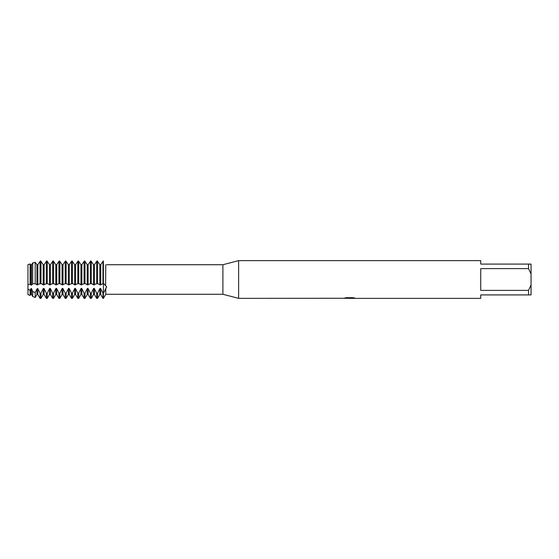 <?xml version="1.0" encoding="UTF-8"?>
<svg xmlns="http://www.w3.org/2000/svg" width="559" height="559" viewBox="0 0 559 559"><rect width="100%" height="100%" fill="white"/><g stroke="black" fill="none" stroke-linecap="round" stroke-linejoin="round"><path stroke-width="0.84" d="M103.415 286.669L103.415 283.72L103.862 283.679L106.664 286.886L103.415 293.314L103.415 286.669M103.415 261.465C106.559 265.965 106.559 265.965 103.415 261.465C106.559 265.965 106.559 265.965 103.415 261.465L102.954 261.465L102.954 283.72L103.415 283.72L103.415 261.465L103.415 293.314L102.954 293.314L102.954 298.366L103.415 298.366L103.415 293.314L103.415 298.366L105.777 294.279L105.777 288.011M105.777 264.784C106.937 264.707 106.937 264.707 105.777 264.784C106.937 264.707 106.937 264.707 105.777 264.784L105.602 285.125M30.633 294.509L31.556 294.509L31.556 288.961L30.633 288.961L30.633 294.509L30.095 295.452L27.95 294.593L27.95 264.617L30.095 263.96L30.633 264.68L31.556 264.68L31.556 284.859L30.633 284.859L30.633 264.68M343.645 298.268L238.623 298.366L222.901 294.279L105.777 294.279M222.901 294.279L222.901 264.721L238.623 260.634L480.74 260.634L480.74 264.093L528.534 264.093L528.534 268.613L531.05 274.029L531.05 264.093L528.534 264.093M106.664 264.721L222.901 264.721M238.623 298.366L238.623 260.634M349.794 298.303L347.74 298.303M349.305 298.366L348.502 298.366M531.05 274.029L531.05 284.971L528.534 290.387L528.534 294.907L480.74 294.907L480.74 298.366L351.101 298.366M528.534 290.387L480.74 290.387L480.74 268.613L528.534 268.613M343.645 298.331L349.983 298.073L344.554 298.073L346.321 297.681L353.022 297.681L354.965 298.122L351.108 298.366M344.924 298.303L349.571 298.24M351.108 298.303L354.644 298.038M344.798 298.01L349.983 298.073M528.534 294.907L531.05 294.907L531.05 284.971M97.587 283.72L97.587 261.465L96.665 261.465L96.665 283.72L98.035 283.672L99.809 284.859L99.809 264.68L100.732 264.68L100.732 284.859L102.954 283.727M97.587 298.366L96.665 298.366L96.665 293.314L97.587 293.314L97.587 298.366L99.809 294.509L99.809 288.961L100.732 288.961L100.732 294.509L102.954 298.366M99.809 284.859L100.732 284.859M94.443 284.859L94.443 264.68L93.521 264.68L93.521 284.859L96.665 283.727M91.299 283.72L91.299 261.465L90.376 261.465L90.376 283.72L91.746 283.672L93.521 284.859M91.299 298.366L90.376 298.366L90.376 293.314L91.299 293.314L91.299 298.366L93.521 294.509L93.521 288.961L94.443 288.961L94.443 294.509L96.665 298.366M88.154 284.859L88.154 264.68L87.232 264.68L87.232 284.859L90.376 283.727M85.01 283.72L85.01 261.465L84.088 261.465L84.088 283.72L85.457 283.672L87.232 284.859M85.01 298.366L84.088 298.366L84.088 293.314L85.01 293.314L85.01 298.366L87.232 294.509L87.232 288.961L88.154 288.961L88.154 294.509L90.376 298.366M81.866 284.859L81.866 264.68L80.943 264.68L80.943 284.859L84.088 283.727M78.721 283.72L78.721 261.465L77.799 261.465L77.799 283.72L79.168 283.672L80.943 284.859M78.721 298.366L77.799 298.366L77.799 293.314L78.721 293.314L78.721 298.366L80.943 294.509L80.943 288.961L81.866 288.961L81.866 294.509L84.088 298.366M75.577 284.859L75.577 264.68L74.654 264.68L74.654 284.859L77.799 283.727M72.432 283.72L72.432 261.465L71.51 261.465L71.51 283.72L72.88 283.672L74.654 284.859M72.432 298.366L71.51 298.366L71.51 293.314L72.432 293.314L72.432 298.366L74.654 294.509L74.654 288.961L75.577 288.961L75.577 294.509L77.799 298.366M69.288 284.859L69.288 264.68L68.366 264.68L68.366 284.859L71.51 283.727M66.144 283.72L66.144 261.465L65.221 261.465L65.221 283.72L66.591 283.672L68.366 284.859M66.144 298.366L65.221 298.366L65.221 293.314L66.144 293.314L66.144 298.366L68.366 294.509L68.366 288.961L69.288 288.961L69.288 294.509L71.51 298.366M62.999 284.859L62.999 264.68L62.077 264.68L62.077 284.859L65.221 283.727M59.855 283.72L59.855 261.465L58.933 261.465L58.933 283.72L60.302 283.672L62.077 284.859M59.855 298.366L58.933 298.366L58.933 293.314L59.855 293.314L59.855 298.366L62.077 294.509L62.077 288.961L62.999 288.961L62.999 294.509L65.221 298.366M56.711 284.859L56.711 264.68L55.788 264.68L55.788 284.859L58.933 283.727M53.566 283.72L53.566 261.465L52.644 261.465L52.644 283.72L54.013 283.672L55.788 284.859M53.566 298.366L52.644 298.366L52.644 293.314L53.566 293.314L53.566 298.366L55.788 294.509L55.788 288.961L56.711 288.961L56.711 294.509L58.933 298.366M50.422 284.859L50.422 264.68L49.499 264.68L49.499 284.859L52.644 283.727M47.277 283.72L47.277 261.465L46.355 261.465L46.355 283.72L47.725 283.672L49.499 284.859M47.277 298.366L46.355 298.366L46.355 293.314L47.277 293.314L47.277 298.366L49.499 294.509L49.499 288.961L50.422 288.961L50.422 294.509L52.644 298.366M44.133 284.859L44.133 264.68L43.211 264.68L43.211 284.859L46.355 283.727M40.989 283.72L40.989 261.465L40.066 261.465L40.066 283.72L41.436 283.672L43.211 284.859M40.989 298.366L40.066 298.366L40.066 293.314L40.989 293.314L40.989 298.366L43.211 294.509L43.211 288.961L44.133 288.961L44.133 294.509L46.355 298.366M37.844 284.859L37.844 264.68L36.922 264.68L35.203 262.255L32.701 263.114L35.203 262.255L36.922 264.68L36.922 284.859L40.066 283.727M32.701 263.114L32.701 283.783L35.203 283.672L35.203 262.255M35.203 283.672L36.922 284.859M35.203 297.493L32.701 296.494L32.701 291.595L35.203 292.574L35.203 297.493L36.922 294.509L36.922 288.961L35.203 292.574M31.395 285.23L32.988 283.706M27.95 264.617L27.95 284.769L30.095 284.147L30.095 263.96M30.095 284.147L30.633 284.859M30.095 295.452L30.095 290.387L27.95 289.115L27.95 294.593M103.275 260.941L100.571 264.882L103.275 260.941M99.97 264.882L97.266 260.941L99.97 264.882M96.987 260.941L94.282 264.882L96.987 260.941M93.681 264.882L90.977 260.941L93.681 264.882M90.698 260.941L87.994 264.882L90.698 260.941M87.393 264.882L84.689 260.941L87.393 264.882M84.409 260.941L81.705 264.882L84.409 260.941M81.104 264.882L78.4 260.941L81.104 264.882M78.12 260.941L75.416 264.882L78.12 260.941M74.815 264.882L72.111 260.941L74.815 264.882M71.831 260.941L69.127 264.882L71.831 260.941M68.526 264.882L65.822 260.941L68.526 264.882M65.543 260.941L62.839 264.882L65.543 260.941M62.238 264.882L59.534 260.941L62.238 264.882M59.254 260.941L56.55 264.882L59.254 260.941M55.949 264.882L53.245 260.941L55.949 264.882M52.965 260.941L50.261 264.882L52.965 260.941M49.66 264.882L46.956 260.941L49.66 264.882M46.676 260.941L43.972 264.882L46.676 260.941M43.371 264.882L40.667 260.941L43.371 264.882M40.388 260.941L37.684 264.882L40.388 260.941M32.988 262.695L31.395 264.882L32.988 262.695M103.275 293.734L100.571 288.381M99.97 288.381L97.266 293.734M96.987 293.734L94.282 288.381M93.681 288.381L90.977 293.734M90.698 293.734L87.994 288.381M87.393 288.381L84.689 293.734M84.409 293.734L81.705 288.381M81.104 288.381L78.4 293.734M78.12 293.734L75.416 288.381M74.815 288.381L72.111 293.734M71.831 293.734L69.127 288.381M68.526 288.381L65.822 293.734M65.543 293.734L62.839 288.381M62.238 288.381L59.534 293.734M59.254 293.734L56.55 288.381M55.949 288.381L53.245 293.734M52.965 293.734L50.261 288.381M49.66 288.381L46.956 293.734M46.676 293.734L43.972 288.381M43.371 288.381L40.667 293.734M40.388 293.734L37.684 288.381M36.922 294.509L37.844 294.509L37.844 288.961L36.922 288.961M32.988 292.098L31.395 288.381M30.633 288.961L30.095 290.387M349.382 298.303L351.038 298.359M103.862 283.679L103.415 283.672M31.556 294.509L32.701 296.494M37.844 294.509L40.066 298.366M43.211 294.509L44.133 294.509M49.499 294.509L50.422 294.509M55.788 294.509L56.711 294.509M62.077 294.509L62.999 294.509M68.366 294.509L69.288 294.509M74.654 294.509L75.577 294.509M80.943 294.509L81.866 294.509M87.232 294.509L88.154 294.509M93.521 294.509L94.443 294.509M99.809 294.509L100.732 294.509"/></g></svg>
